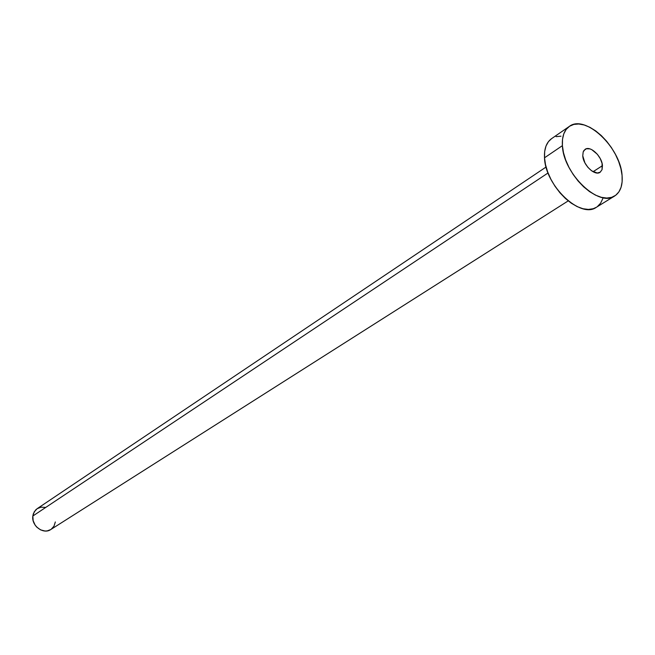 <?xml version="1.0" encoding="UTF-8"?>
<svg xmlns="http://www.w3.org/2000/svg" width="655" height="655" viewBox="0 0 655 655"><rect width="100%" height="100%" fill="white"/><g stroke="black" fill="none" stroke-linecap="round" stroke-linejoin="round"><path stroke-width="0.98" d="M602.453 165.666L602.035 169.694L600.078 172.29C594.912 176.261 583.13 165.101 582.762 155.825L584.931 162.907L587.928 167.377L591.637 170.832L597.286 173.01L600.267 172.15L602.084 169.571L602.084 163.39L600.283 158.649L597.327 154.236L591.735 149.627L589.836 148.873L586.422 148.742L583.941 150.445L583.179 151.919L582.762 155.825L583.196 151.886L585.095 149.34C590.278 145.295 602.01 156.373 602.453 165.666L593.053 171.725L602.453 165.666M546.09 167.017L37.171 508.673L34.248 511.784L32.84 516.017L548.047 172.961L32.84 516.017C31.211 525.711 43.394 534.824 50.795 529.535L47.185 530.902L44.99 531.017L40.577 529.87L36.705 527.062L35.157 525.154L33.159 520.717L32.84 516.017L33.331 513.807L35.534 510.065L37.147 508.689L41.101 507.158L45.498 507.437M562.399 145.656C561.892 136.535 564.192 130.132 569.293 126.431C585.054 113.945 620.498 147.309 622.078 175.466C622.864 185.299 620.408 192.136 614.701 195.968C599.079 207.782 563.251 173.739 562.399 145.656L544.51 157.798L562.399 145.656L562.514 139.294L563.799 133.816L566.182 129.412L569.572 126.243L573.821 124.417L578.75 124L584.178 124.982L589.893 127.307L595.682 130.894L601.331 135.593L606.636 141.226L611.41 147.588L615.471 154.441L618.68 161.548L620.907 168.638L622.078 175.466L622.135 181.762L621.071 187.305L618.909 191.866L615.725 195.264L611.623 197.36L606.759 198.056L601.315 197.311L595.493 195.133L589.533 191.604L583.67 186.847L578.136 181.058L573.166 174.467L568.958 167.336L565.674 159.959L563.464 152.631L562.399 145.656M596.435 207.242L593.274 208.699L588.403 209.428L582.966 208.732L577.178 206.62L571.25 203.165L565.429 198.49L559.943 192.799L555.031 186.298L550.888 179.257L547.67 171.962L545.517 164.716L544.51 157.798L544.673 151.493L546 146.04L548.423 141.652L551.567 138.655C546.426 142.389 544.076 148.759 544.51 157.798C545.14 185.652 580.649 219.13 596.361 207.291L614.701 195.968M602.797 198.653L600.602 203.189L597.385 206.587M556.087 136.641L561.016 136.183M55.339 521.961L53.98 526.178L51.123 529.322M569.293 126.431L551.551 138.672M568.212 200.888L50.795 529.535"/></g></svg>
